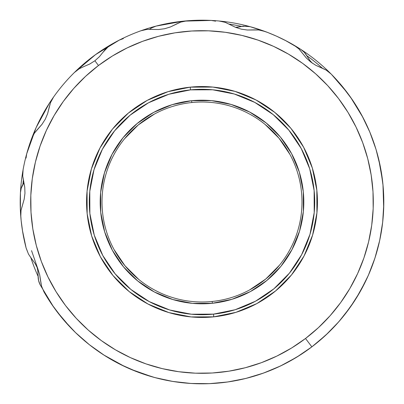 <?xml version="1.0" encoding="UTF-8"?>
<svg xmlns="http://www.w3.org/2000/svg" width="404" height="404" viewBox="0 0 404 404"><rect width="100%" height="100%" fill="white"/><g stroke="black" fill="none" stroke-linecap="round" stroke-linejoin="round"><path stroke-width="0.61" d="M102.899 52.374L99.424 56.681L94.889 60.767L98.485 65.509A171.306 171.306 0 0 1 338.491 98.485A171.306 171.306 0 0 1 305.515 338.491L311.858 346.854A181.8 181.8 0 0 0 331.169 74.068L326.154 70.079L315.827 65.317L310.711 61.994L306.212 57.858L299.036 49.025L293.915 45.147A181.8 181.8 0 0 0 265.004 31.467L258.772 29.967L247.394 30.017L241.355 29.169L235.532 27.321L225.291 22.346L219.013 20.998A181.8 181.8 0 0 0 187.027 20.816L180.745 22.094L170.458 26.947L164.63 28.729L158.57 29.512L147.187 29.335L140.925 30.765A181.8 181.8 0 0 0 111.858 44.122L108.903 46.076L105.525 49.111L99.424 56.681L94.889 60.767L89.733 64.034L84.643 66.216L89.905 63.943L94.889 60.767L99.288 56.833L102.899 52.374L108.903 46.076L111.858 44.122A181.8 181.8 0 0 0 74.361 72.538M212.868 87.072L190.239 87.158A115.443 115.443 0 0 1 316.842 190.239A115.443 115.443 0 0 1 213.761 316.842A115.443 115.443 0 0 0 316.842 190.239A115.443 115.443 0 0 0 190.239 87.158L190.516 89.87A112.716 112.716 0 0 1 314.13 190.516A112.716 112.716 0 0 1 213.484 314.13L213.761 316.842L213.484 314.13A112.716 112.716 0 0 1 89.87 213.484A112.716 112.716 0 0 1 190.516 89.87L190.239 87.158A115.443 115.443 0 0 0 87.158 213.761A115.443 115.443 0 0 0 213.761 316.842A115.443 115.443 0 0 1 87.158 213.761A115.443 115.443 0 0 1 190.239 87.158L168.059 91.657M212.186 301.47A99.99 99.99 0 0 1 102.53 212.186A99.99 99.99 0 0 1 191.814 102.53A99.99 99.99 0 0 0 102.53 212.186A99.99 99.99 0 0 0 212.186 301.47L212.373 303.278A101.808 101.808 0 0 1 100.722 212.373A101.808 101.808 0 0 1 191.627 100.722L191.814 102.53L191.627 100.722L172.069 104.692L153.661 112.398L137.107 123.553L123.053 137.719L112.029 154.358L104.464 172.826L100.647 192.415L100.722 212.373L104.692 231.931L112.398 250.339L123.553 266.892L137.719 280.947L154.358 291.971L172.826 299.536L192.415 303.354L212.373 303.278L231.931 299.308L250.339 291.602L266.892 280.447L280.947 266.281L291.971 249.642L299.536 231.174L303.354 211.585L303.278 191.627L299.308 172.069L291.602 153.661L280.447 137.107L266.281 123.053L249.642 112.029L231.174 104.464L211.585 100.647L191.627 100.722A101.808 101.808 0 0 1 303.278 191.627A101.808 101.808 0 0 1 212.373 303.278L212.186 301.47A99.99 99.99 0 0 0 301.47 191.814A99.99 99.99 0 0 0 191.814 102.53A99.99 99.99 0 0 1 301.47 191.814A99.99 99.99 0 0 1 212.186 301.47L212.201 301.47M314.873 344.516L317.468 342.42M301.854 353.924L299.046 355.732L301.844 353.929M271.21 33.891L267.372 32.36M286.608 41.087L276.381 36.113M211.317 20.437L183.482 21.144A181.8 181.8 0 0 0 156.055 26.103L151.51 27.972A18.18 18.18 0 0 0 149.692 29.184L152.045 27.674L156.055 26.103A181.8 181.8 0 0 0 119.306 40.097L123.346 38.602M20.357 209.514L21.144 220.528L22.659 231.79M267.327 32.34L250.157 26.694A181.8 181.8 0 0 0 219.013 20.998A181.8 181.8 0 0 1 250.157 26.694L246.849 26.109L241.021 26.568L243.491 26.139L250.157 26.694A181.8 181.8 0 0 1 250.187 26.704M241.021 26.568L237.31 27.209A27.27 27.27 0 0 0 241.016 26.568L235.557 27.331A27.27 27.27 0 0 0 237.31 27.209L235.557 27.331M38.107 276.376A179.982 179.982 0 0 1 30.911 257.878A179.982 179.982 0 0 0 38.107 276.376L38.602 280.654L40.097 284.694L38.562 280.462A18.18 18.18 0 0 0 40.097 284.694L38.562 280.462L38.117 275.765L38.562 280.462A18.18 18.18 0 0 1 38.107 276.376M20.2 202A181.8 181.8 0 0 1 156.055 26.103A18.18 18.18 0 0 0 151.51 27.972L156.055 26.103A181.8 181.8 0 0 1 219.013 20.998L225.291 22.346L235.704 27.391L241.339 29.164L247.182 30.002L258.772 29.967L264.999 31.461A181.8 181.8 0 0 1 293.915 45.147L299.036 49.025L306.338 57.994L310.696 61.984L306.212 57.858L298.884 48.879M285.234 40.375L300.869 49.434L304.313 52.328L300.869 49.434L304.177 52.187L306.747 55.641A179.982 179.982 0 0 1 322.225 68.064A179.982 179.982 0 0 0 306.747 55.641L306.747 55.641A18.18 18.18 0 0 0 300.869 49.434A181.8 181.8 0 0 1 331.169 74.068A181.8 181.8 0 0 0 293.915 45.147M110.474 359.08L103.636 354.894L124.775 366.585M130.613 369.195L152.434 376.912M40.107 284.714L53.586 307M56.671 311.231L70.336 327.361M53.581 97.005A181.8 181.8 0 0 1 74.28 72.619A181.8 181.8 0 0 0 53.581 97.005L50.52 102.636L47.621 113.655L45.228 119.281L41.94 124.417L38.254 128.533L42.066 124.245L45.238 119.266L47.561 113.832L50.52 102.636L53.581 97.005A181.8 181.8 0 0 0 49.434 103.131A18.18 18.18 0 0 1 51.46 100.551L49.434 103.131L36.118 127.614L26.694 153.843L26.053 158.1M119.286 40.107L95.536 54.636L74.26 72.639M215.584 21.17L211.337 20.442M183.461 21.149L156.055 26.103M363.034 117.62L350.46 97.066M347.314 92.753L331.361 74.26M383.694 208.171L382.962 184.583M382.588 181.058L378.73 159.363M356.333 298.086L365.766 280.937M309.641 60.181L307.045 56.176L309.984 60.61L312.464 63.271L309.984 60.61A27.27 27.27 0 0 0 312.464 63.271L310.014 60.651M229.331 24.104A179.982 179.982 0 0 1 241.612 26.432L241.612 26.432A179.982 179.982 0 0 0 229.331 24.104M23.195 183.936A27.27 27.27 0 0 0 23.927 182.694L21.225 188.229A18.18 18.18 0 0 0 20.442 192.663L21.225 188.229L23.19 183.941M20.442 192.663L21.17 188.416L22.877 184.466A179.982 179.982 0 0 1 23.326 180.341A179.982 179.982 0 0 0 22.877 184.466L22.877 184.466A18.18 18.18 0 0 0 21.225 188.229L20.442 192.663A181.8 181.8 0 0 0 20.791 216.675L21.033 210.257L24.189 199.121L24.962 193.269L24.77 187.36L22.72 175.967L23.114 169.569L22.72 175.967L24.75 187.178L24.957 193.284L24.149 199.329L21.033 210.257L20.791 216.675A181.8 181.8 0 0 0 26.169 248.208A181.8 181.8 0 0 1 20.791 216.675M37.87 270.998L38.117 275.765L37.789 270.458L36.976 266.913L37.789 270.458A27.27 27.27 0 0 0 36.971 266.908L37.779 270.402M74.28 72.619L79.351 68.68L74.28 72.619A181.8 181.8 0 0 1 111.858 44.122L108.903 46.076L111.858 44.122A181.8 181.8 0 0 1 140.925 30.765L147.187 29.335L158.752 29.507L164.61 28.735L170.261 27.023L180.745 22.094L187.027 20.816M304.313 52.328L307.045 56.176L304.313 52.328M284.714 40.107L276.482 36.158M276.296 36.077L267.872 32.552M20.437 192.683L20.407 210.731M20.437 211.312L21.134 220.422M21.154 220.624L22.321 229.679M22.407 230.26L26.103 247.945L27.674 251.955M287.724 362.322L300.354 354.899M300.849 354.581L305.737 351.298M309.742 348.435L315.807 343.774M316.266 343.405L328.341 332.729M37.789 270.458L38.117 275.765M22.351 229.896L22.139 228.492M21.644 224.851L21.387 222.725L21.644 224.851M20.756 216.191L20.503 212.509M20.341 209.181L20.427 211.095M20.447 211.509L20.412 210.777M21.639 224.836L21.377 222.67M49.434 103.131A181.8 181.8 0 0 0 31.608 138.612M268.983 32.992L266.69 32.098M280.346 37.946L278.412 37.037L280.346 37.946M281.916 38.708L283.648 39.567M309.984 60.61L307.045 56.176M264.272 31.199A181.8 181.8 0 0 0 250.157 26.694L243.491 26.139M310.247 348.061L311.959 346.778L310.257 348.056M316.67 343.077L316.226 343.435M45.162 119.407L45.309 119.13M241.188 29.128L241.496 29.199M190.516 89.87L212.615 89.784L234.3 94.011L254.747 102.389L273.17 114.595L288.855 130.159L301.202 148.48L309.737 168.862L314.13 190.516L314.216 212.615L309.989 234.3L301.611 254.747L289.405 273.17L273.841 288.855L255.52 301.202L235.138 309.737L213.484 314.13L191.385 314.216L169.7 309.989L149.253 301.611L130.83 289.405L115.145 273.841L102.798 255.52L94.263 235.138L89.87 213.484L89.784 191.385L94.011 169.7L102.389 149.253L114.595 130.83L130.159 115.145L148.48 102.798L168.862 94.263L190.516 89.87M320.882 67.549L315.827 65.317L310.711 61.994L315.64 65.216L326.154 70.079L331.169 74.068A181.8 181.8 0 0 1 311.858 346.854A181.8 181.8 0 0 1 43.97 291.88L41.476 285.966L43.97 291.88A181.8 181.8 0 0 0 311.858 346.854L305.515 338.491L291.637 347.98L276.897 356.06L261.439 362.661L245.405 367.716L228.952 371.17L212.241 372.998L195.43 373.18L178.684 371.71L162.161 368.605L146.021 363.898L130.421 357.631L115.514 349.869L101.434 340.678L88.325 330.154L76.311 318.392L65.509 305.515L56.02 291.637L47.94 276.897L41.339 261.439L36.284 245.405L32.83 228.952L31.002 212.241L30.82 195.43L32.29 178.684L35.395 162.161L40.102 146.021L46.369 130.421L54.131 115.514L63.322 101.434L73.846 88.325L85.608 76.311L98.485 65.509L112.362 56.02L127.103 47.94L142.561 41.339L158.595 36.284L175.048 32.83L191.759 31.002L208.57 30.82L225.316 32.29L241.839 35.395L257.979 40.102L273.579 46.369L288.486 54.131L302.566 63.322L315.675 73.846L327.689 85.608L338.491 98.485L347.98 112.362L356.06 127.103L362.661 142.561L367.716 158.595L371.17 175.048L372.998 191.759L373.18 208.57L371.71 225.316L368.605 241.839L363.898 257.979L357.631 273.579L349.869 288.486L340.678 302.566L330.154 315.675L318.392 327.689L305.515 338.491A171.306 171.306 0 0 1 65.509 305.515A171.306 171.306 0 0 1 98.485 65.509L94.889 60.767L89.733 64.034L84.658 66.211M191.132 316.928L213.761 316.842L235.941 312.343M235.976 312.327L256.803 303.606M256.828 303.596L275.533 290.991M275.584 290.956L291.521 274.892L304.02 256.025L312.6 235.083L316.928 212.903M316.928 212.868L316.842 190.239L312.353 168.099M312.327 168.024L303.606 147.197M303.596 147.172L290.991 128.467M290.956 128.416L274.892 112.479L256.025 99.98L235.083 91.4L212.903 87.072M168.024 91.673L147.197 100.394M147.172 100.404L128.467 113.009M128.416 113.044L112.479 129.108L99.98 147.975L91.4 168.917L87.072 191.097M87.072 191.132L87.158 213.761L91.647 235.901M91.673 235.976L100.394 256.803M100.404 256.828L113.009 275.533M113.044 275.584L129.108 291.521L147.975 304.02L168.917 312.6L191.097 316.928M252.919 29.901L247.394 30.017L241.355 29.169L235.532 27.321L225.094 22.281M241.299 29.159L247.293 30.012M175.417 24.508L170.458 26.947L164.63 28.729L158.57 29.512L146.98 29.361M164.569 28.74L170.367 26.982M34.497 133.002L38.254 128.533L34.497 133.002L31.568 138.718L34.497 133.002M28.517 254.172L26.169 248.208L28.517 254.172L31.82 258.999L28.517 254.172M310.666 61.958L315.736 65.266M39.658 274.644L37.86 268.907L35.188 263.63L31.82 258.999L35.092 263.479L37.865 268.923L39.683 274.74L40.466 280.214L39.632 274.538L37.86 268.907L35.138 263.549M41.476 285.966L40.466 280.214L41.476 285.966M31.82 258.999L35.092 263.479L37.865 268.923L39.683 274.74L41.536 286.163M23.674 181.739L24.75 187.178L24.957 193.284L24.149 199.329L20.998 210.464M31.568 138.718A181.8 181.8 0 0 0 23.114 169.569M48.945 108.272L47.621 113.655L45.228 119.281L41.94 124.417L34.38 133.179M253.505 29.851L258.848 29.977M306.272 57.924L310.696 61.984M175.927 24.215L180.82 22.069M235.613 27.351L241.339 29.164M104.348 50.444L105.596 49.035M89.814 63.994L94.889 60.767L99.359 56.752M158.656 29.512L164.61 28.735M79.174 68.786L84.643 66.216M49.051 107.691L50.55 102.566M42.001 124.336L45.238 119.266L47.591 113.741M23.523 181.169L22.72 175.886M24.169 199.228L24.962 193.269L24.76 187.264M31.441 258.55L28.477 254.101M321.433 67.746L326.225 70.119M352.041 99.339L353.237 101.111M361.651 115.039L365.009 121.503M369.544 131.431L372.412 138.663M375.755 148.515L377.952 156.252M380.23 166.14L381.674 174.27M382.921 184.128L383.548 192.461M383.8 202.293L383.593 210.726M382.861 220.458L381.8 228.901M380.114 238.431L378.205 246.768M375.584 256.045L372.821 264.216M369.312 273.119L365.741 280.997M361.368 289.481L357.01 296.985M351.834 304.964L346.733 312.019M340.794 319.418L335.007 325.937M328.366 332.704L321.943 338.618M301.207 354.343L293.779 358.934M285.471 363.504L277.634 367.322M268.907 371.039L260.737 374.048M251.662 376.887L243.258 379.058M233.911 380.977L225.361 382.295M215.842 383.275L207.227 383.724M197.556 383.744L189.047 383.335M179.411 382.391L170.993 381.139M161.428 379.215L153.252 377.144M143.854 374.25L135.996 371.397M126.841 367.534L119.402 363.954M95.051 349.011L88.86 344.304M80.522 337.259L75.205 332.285M66.357 323.049L62.676 318.791M51.833 304.48L62.968 319.14L75.528 332.598L89.38 344.718L104.394 355.374L120.402 364.459L137.249 371.877L154.762 377.553L172.755 381.432L191.052 383.472L209.459 383.649L227.79 381.962L245.859 378.432L263.479 373.089L280.462 365.999L296.647 357.222L311.858 346.854L325.942 335.002L338.759 321.786L350.172 307.343L360.065 291.819L368.337 275.371L374.902 258.176L379.699 240.4L382.669 222.235L383.79 203.858L383.048 185.466L380.447 167.241L376.018 149.374L369.801 132.047L361.868 115.433L352.293 99.712L341.178 85.037M31.547 250.642L37.86 268.907M366.701 278.967L358.378 294.723M354.394 301.137L344.122 315.373M154.535 113.994L138.269 124.952L124.462 138.865M113.994 249.465L124.952 265.731L138.865 279.538M249.465 290.006L265.731 279.048L279.538 265.135M290.006 154.535L279.048 138.269L265.135 124.462"/></g></svg>
